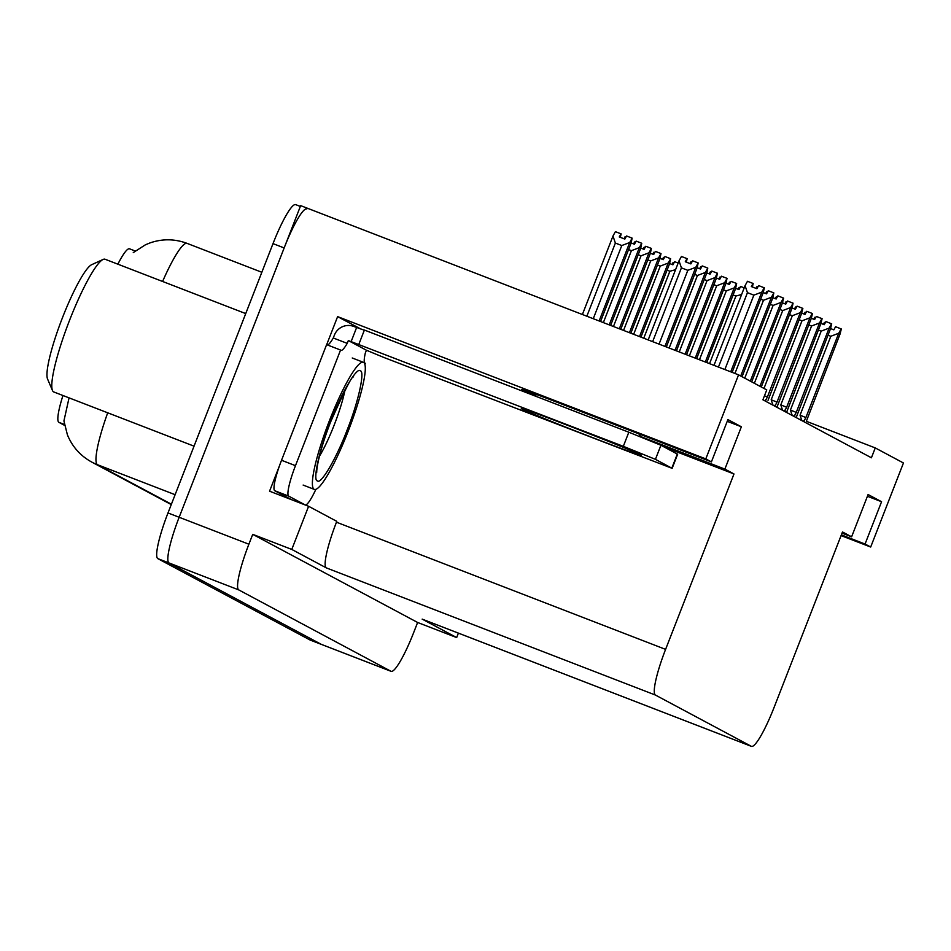 <?xml version="1.0" encoding="UTF-8"?>
<svg xmlns="http://www.w3.org/2000/svg" width="951" height="951" viewBox="0 0 951 951"><rect width="100%" height="100%" fill="white"/><g stroke="black" fill="none" stroke-linecap="round" stroke-linejoin="round"><path stroke-width="1.43" d="M841.362 534.866L865.065 544.031L870.688 547.027L903.45 462.982L875.265 447.921L871.413 457.788L762.904 399.789L766.756 389.922L738.558 374.849L705.797 458.893L711.407 461.901L560.234 403.474A48.442 0.915 -158.7 0 0 521.837 389.482A48.442 0.915 -158.7 0 0 522.337 389.827A48.442 0.915 -158.7 0 0 534.783 395.224M321.486 644.421A45.41 7.109 -68.9 0 1 321.355 644.386A45.41 7.109 -68.9 0 1 321.236 644.326L168.969 562.944A45.41 7.109 -68.9 0 1 179.157 517.261L300.659 205.63L738.558 374.849M326.68 344.666L337.617 316.624L360.988 329.105M640.118 436.343L724.876 469.093L733.982 473.967L665.593 649.378L336.464 522.194L336.797 521.35L308.6 506.277L269.561 491.191L279.701 465.17M665.593 649.378A45.41 7.109 111.1 0 0 655.405 695.05L751.302 746.309L422.173 619.125A45.41 7.109 111.1 0 0 422.292 619.184A45.41 7.109 111.1 0 0 422.422 619.22M422.173 619.125L456.67 637.562L458.394 633.128M336.464 522.194A45.41 7.109 111.1 0 0 326.276 567.866L291.779 549.428L252.728 534.343L417.62 622.477L413.768 632.344A45.41 7.109 -68.9 0 1 391.087 671.335A45.41 7.109 -68.9 0 1 390.968 671.275L238.701 589.882A45.41 7.109 -68.9 0 1 248.889 544.21L252.728 534.343M308.6 506.277L291.779 549.428M705.797 458.893L337.617 316.624M870.688 547.027L841.076 535.591M456.67 637.562L417.62 622.477M875.265 447.921L806.377 421.305M751.302 746.309A45.41 7.109 111.1 0 0 751.421 746.369A45.41 7.109 111.1 0 0 774.102 707.378L842.491 531.966L851.609 536.828L842.039 533.131M733.982 473.967L664.155 446.97M867.419 496.256L881.565 501.724L868.097 494.532L851.609 536.828M881.565 501.724L865.065 544.031M727.23 421.329L741.364 426.785L727.907 419.593L711.407 461.901M741.364 426.785L724.876 469.093M64.62 425.394L58.879 422.327A40.869 6.395 -68.9 0 1 62.956 395.509M117.865 264.176A40.869 6.395 -68.9 0 1 129.538 248.817A40.869 6.395 -68.9 0 1 129.657 248.865M69.054 397.851L63.931 420.924M391.087 671.335L321.355 644.386A45.41 7.109 -68.9 0 1 321.236 644.326L168.969 562.944A45.41 7.109 -68.9 0 1 179.157 517.261L284.159 247.938A45.41 7.109 -68.9 0 1 306.84 208.947M310.335 640.118A45.41 7.109 -68.9 0 1 310.204 640.071A45.41 7.109 -68.9 0 1 310.085 640.023L157.818 558.629A45.41 7.109 -68.9 0 1 167.994 512.958L273.008 243.622A45.41 7.109 -68.9 0 1 295.678 204.631A45.41 7.109 -68.9 0 1 295.809 204.691M823.34 324.35L824.422 322.413L825.313 322.758M803.94 421.721L804.653 419.89L803.25 421.364M801.919 420.639L801.289 418.999L800.861 420.08M804.653 419.89L805.877 417.537L800.041 415.183L801.289 418.999M805.877 417.537L838.734 333.254L830.805 336.274L800.041 415.183M830.532 328.559L833.849 329.842L835.572 326.716L841.326 328.963L840.078 333.967L806.507 420.877M827.988 335.18L830.805 336.274M838.734 333.254L841.148 328.88M358.907 344.143L364.399 330.045L628.825 432.218L660.921 445.246L677.647 454.245L672.143 468.344L383.728 357.41L366.42 350.23L348.328 340.553L623.321 446.328L655.429 459.345L672.143 468.344M327.513 344.987A30.277 4.731 -68.9 0 0 333.278 337.985L334.372 335.168A15.133 14.943 118.1 0 1 353.82 326.455L364.34 330.211M333.278 337.985L347.222 343.37A30.277 4.731 -68.9 0 1 340.957 350.36A30.277 4.731 -68.9 0 1 340.565 350.039L326.609 344.642L281.532 460.272A30.277 4.731 111.1 0 0 274.744 490.728L291.149 499.501A30.277 4.731 111.1 0 0 291.232 499.537A30.277 4.731 111.1 0 0 291.327 499.56M315.887 489.313A30.277 4.731 -68.9 0 1 305.188 504.922A30.277 4.731 -68.9 0 1 305.105 504.886L288.688 496.113A30.277 4.731 -68.9 0 1 295.476 465.669L340.565 350.039M348.328 340.553L347.222 343.37M356.613 327.536L351.121 341.635M364.827 363.092L365.386 363.306A30.277 4.731 -68.9 0 1 365.089 363.258A30.277 4.731 -68.9 0 1 365.315 353.047L366.42 350.23M364.922 364.495L365.386 363.306M672.036 264.461L673.106 262.512L673.997 262.856M669.599 263.522L672.928 264.806L674.639 261.68L678.17 263.047M667.055 270.143L669.873 271.237L643.756 338.211M662.419 259.314L663.489 257.376L664.38 257.721M675.567 269.704L669.873 271.237M659.982 258.375L663.299 259.659L665.022 256.544L670.61 258.696L668.184 263.07L660.256 266.102L633.663 334.312M657.438 265.008L660.256 266.102M652.79 254.179L653.872 252.229L654.763 252.574M639.536 336.583L668.184 263.07M640.938 337.13L669.54 263.796L670.61 258.696M650.365 253.239L653.682 254.523L655.405 251.397L660.993 253.56L658.567 257.935L650.639 260.954L623.559 330.413M647.821 259.873L650.639 260.954M643.173 249.031L644.255 247.094L645.147 247.438M629.431 332.684L658.567 257.935M630.846 333.23L659.923 258.648L660.993 253.56M738.071 289.27L739.141 287.321L740.033 287.666M733.09 294.953L735.908 296.046L709.553 363.639M735.646 288.331L738.963 289.615L740.686 286.489L744.205 287.844M728.454 284.123L729.524 282.174L730.416 282.518M741.602 294.513L735.908 296.046M705.321 362.01L734.231 287.88L736.645 283.505L735.575 288.605L706.736 362.557M723.473 289.817L726.291 290.899L699.46 359.74M726.017 283.184L729.346 284.468L731.069 281.353L736.645 283.505M718.837 278.988L719.907 277.038L720.799 277.383M734.231 287.88L726.291 290.899M813.723 319.215L814.805 317.265L815.685 317.61M794.323 416.586L795.036 414.743L793.633 416.217M792.302 415.504L791.66 413.851L791.244 414.933M795.036 414.743L796.26 412.401L790.424 410.047L791.66 413.851M796.26 412.401L829.117 328.107L821.188 331.138L790.424 410.047M820.915 323.411L824.232 324.695L825.955 321.581L831.709 323.827L830.461 328.832L796.165 417.572M818.371 330.045L821.188 331.138M829.117 328.107L831.531 323.732M796.427 416.918L796.89 415.73M804.106 314.068L805.176 312.13L806.068 312.475M784.706 411.438L785.419 409.608L784.016 411.082M782.685 410.356L782.043 408.716L781.627 409.798M785.419 409.608L786.643 407.254L780.807 404.9L782.043 408.716M786.643 407.254L819.5 322.971L811.572 325.991L780.807 404.9M811.298 318.276L814.615 319.56L816.338 316.433L822.092 318.68L820.844 323.685L786.548 412.425M808.754 324.909L811.572 325.991M819.5 322.971L821.914 318.597M786.81 411.783L787.273 410.594M794.489 308.932L795.559 306.983L796.451 307.328M775.089 406.303L775.802 404.46L774.399 405.934M773.068 405.221L772.426 403.569L772.01 404.65M775.802 404.46L777.015 402.118L771.19 399.765L772.426 403.569M777.015 402.118L809.883 317.824L801.955 320.856L771.19 399.765M801.681 313.129L804.998 314.412L806.721 311.298L812.475 313.545L811.227 318.549L776.931 407.29M799.137 319.762L801.955 320.856M809.883 317.824L812.297 313.45M777.193 406.636L777.656 405.447M784.872 303.785L785.942 301.847L786.834 302.192M765.46 401.156L766.185 399.325L764.782 400.799M763.451 400.086L763.082 399.337M766.185 399.325L767.398 396.971L764.473 395.771M767.398 396.971L800.267 312.689L792.326 315.708L763.974 388.436M792.064 307.993L795.381 309.277L797.104 306.151L802.858 308.397L801.61 313.402L768.039 400.312M789.52 314.626L792.326 315.708M800.267 312.689L802.68 308.314M330.639 421.459C341.064 393.738 356.863 366.706 360.227 370.831C365.22 370.759 358.325 402.095 347.293 429.59L347.044 430.232C336.618 457.954 320.808 484.986 317.444 480.861C312.463 480.933 319.358 449.585 330.389 422.089L330.639 421.459M363.579 362.39A68.115 10.651 -68.9 0 1 348.541 430.292A68.115 10.651 -68.9 0 1 314.282 489.385A68.115 10.651 -68.9 0 1 314.103 489.301A68.115 10.651 -68.9 0 1 329.141 421.4A68.115 10.651 -68.9 0 1 363.389 362.307A68.115 10.651 -68.9 0 1 363.579 362.39M105.276 259.338A71.147 11.127 111.1 0 0 105.086 259.243A71.147 11.127 111.1 0 0 103.112 259.445L91.724 264.663A62.065 9.712 111.1 0 0 62.445 317.765A62.065 9.712 111.1 0 0 47.55 378.985L52.471 390.492A71.147 11.127 111.1 0 0 53.601 391.883A71.147 11.127 111.1 0 0 53.791 391.967L194.04 446.162M103.112 259.445A71.147 11.127 111.1 0 0 69.554 320.321A71.147 11.127 111.1 0 0 52.471 390.492M640.748 248.104L644.065 249.376L645.788 246.261L651.364 248.413L648.951 252.788L641.022 255.819L613.454 326.502M638.204 254.725L641.022 255.819M633.556 243.896L634.638 241.946L635.53 242.291M619.327 328.773L648.951 252.788M620.741 329.319L650.306 253.513L651.364 248.413M631.131 242.957L634.448 244.241L636.171 241.114L641.747 243.278L639.334 247.652L631.405 250.672L603.362 322.603M628.587 249.59L631.405 250.672M623.939 238.749L625.021 236.811L625.901 237.156M609.222 324.873L639.334 247.652M610.637 325.42L640.677 248.366L641.747 243.278M619.743 237.132L621.015 233.851L619.256 236.942L624.831 239.093L626.554 235.979L632.13 238.13L629.717 242.505L621.788 245.536L593.258 318.704M586.85 316.219L615.38 243.052L621.788 245.536M615.38 243.052L612.979 236.038L615.392 231.664L621.11 233.887L619.826 237.168M620.302 237.346L621.146 233.91M582.392 314.508L612.979 236.038M599.13 320.974L629.717 242.505M600.545 321.521L631.06 243.23L632.13 238.13M695.229 358.099L724.614 282.744L727.028 278.358L725.958 283.457L696.643 358.646M713.856 284.67L716.674 285.764L689.356 355.84M716.4 278.049L719.729 279.332L721.44 276.206L727.028 278.358M709.22 273.84L710.29 271.891L711.182 272.236M724.614 282.744L716.674 285.764M685.124 354.2L714.986 277.597L717.411 273.222L716.341 278.322L686.539 354.747M704.239 279.535L707.057 280.616L679.252 351.929M706.783 272.901L710.1 274.185L711.823 271.071L717.411 273.222M699.591 268.705L700.673 266.755L701.565 267.1M714.986 277.597L707.057 280.616M675.02 350.301L705.369 272.462L707.794 268.075L706.724 273.175L676.434 350.848M694.622 274.387L697.44 275.481L669.159 348.03M697.166 267.766L700.483 269.05L702.207 265.923L707.794 268.075M689.974 263.558L691.056 261.608L691.948 261.953M705.369 272.462L697.44 275.481M664.927 346.39L695.752 267.314L698.165 262.94L697.107 268.039L666.342 346.937M652.648 341.647L681.415 267.861L687.823 270.334L659.055 344.131M681.415 267.861L679.014 260.847L681.439 256.473L687.014 258.624L685.291 261.751L690.866 263.902L692.59 260.788L698.165 262.94M686.337 262.155L687.145 258.696L685.861 261.977M695.752 267.314L687.823 270.334M648.19 339.923L679.014 260.847M685.778 261.941L687.014 258.624M775.255 298.65L776.325 296.7L777.217 297.045M759.944 386.284L790.65 307.542L782.709 310.573L754.357 383.289M782.447 302.858L785.764 304.13L787.487 301.015L793.063 303.167L791.993 308.267L761.299 386.998M779.891 309.479L782.709 310.573M790.65 307.542L793.063 303.167M765.638 293.502L766.708 291.565L767.6 291.909M750.327 381.137L781.033 302.406L773.092 305.426L744.74 378.153M772.818 297.711L776.147 298.994L777.87 295.868L783.612 298.115L782.376 303.119L751.682 381.862M770.274 304.344L773.092 305.426M781.033 302.406L783.446 298.032M756.021 288.367L757.091 286.417L757.983 286.762M740.71 376.002L771.416 297.259L763.475 300.29L734.945 373.458M763.201 292.575L766.53 293.847L768.242 290.733L773.829 292.884L772.759 297.984L742.053 376.715M760.657 299.196L763.475 300.29M771.416 297.259L773.829 292.884M751.813 286.738L753.049 283.434L751.326 286.56L756.901 288.712L758.625 285.585L764.378 287.844L763.142 292.837L732.127 372.364M713.987 365.35L745.061 285.657L747.474 281.282L753.18 283.505L751.908 286.774M752.372 286.964L753.18 283.505M718.445 367.074L747.45 292.67L745.061 285.657M730.725 371.817L761.787 292.123L753.858 295.143L724.852 369.547M747.45 292.67L753.858 295.143M761.787 292.123L764.212 287.749M248.889 544.21L167.994 512.958M238.701 589.882L157.818 558.629M390.968 671.275L310.085 640.023M655.405 695.05L326.276 567.866M58.879 422.327L64.442 424.479M187.264 243.468A60.555 9.474 111.1 0 0 187.097 243.385A60.555 9.474 111.1 0 0 162.597 281.472M107.701 412.805A60.555 9.474 111.1 0 0 97.501 464.718A52.983 52.317 118.1 0 1 91.772 462.091C80.407 455.838 72.276 446.732 67.39 434.773L63.919 420.924M175.115 494.698L97.501 464.718L171.406 504.208M273.008 243.622L284.159 247.938M640.76 454.899A64.49 1.224 21.3 0 1 590.309 436.735A64.49 1.224 21.3 0 1 521.933 408.978A64.49 1.224 21.3 0 1 572.383 427.154A64.49 1.224 21.3 0 1 640.76 454.899M305.105 504.886L291.149 499.501M288.688 496.113L274.744 490.728M295.476 465.669L281.532 460.272M660.921 445.246L655.429 459.345M671.834 468.118L677.326 454.019M628.825 432.218L623.321 446.328M344.94 390.219A46.932 7.346 -68.9 0 1 334.395 424.515A46.932 7.346 -68.9 0 1 319.393 456.325M751.421 746.369L422.292 619.184M129.538 248.817L135.232 251.016M133.271 252.597L145.42 244.799L149.961 242.933C162.383 238.63 174.758 238.784 187.097 243.385L261.834 272.271M171.263 504.577L91.772 462.091M310.204 640.071L321.355 644.386M295.678 204.631L300.338 206.438M533.475 395.378L537.03 394.665M525.998 409.857L525.214 409.655C530.171 410.44 633.58 450.762 637.741 453.532L637.479 453.389M305.188 504.922L291.232 499.537M640.891 436.949L638.858 433.858M796.665 416.407L796.201 417.584M787.048 411.272L786.584 412.449M777.431 406.125L776.967 407.313M316.861 471.969C316.338 473.99 316.54 458.43 330.52 422.161C345.07 389.446 352.762 374.373 353.594 376.917M303.131 485.069L314.282 489.385M352.239 357.992L363.389 362.307M245.727 313.592L105.086 259.243"/></g></svg>
